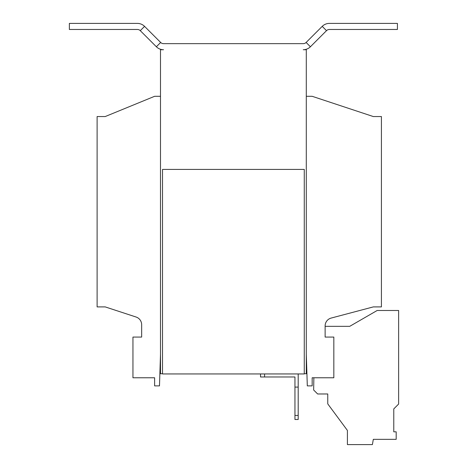 <?xml version="1.0" encoding="UTF-8"?>
<svg xmlns="http://www.w3.org/2000/svg" width="468" height="468" viewBox="0 0 468 468"><rect width="100%" height="100%" fill="white"/><g stroke="black" fill="none" stroke-linecap="round" stroke-linejoin="round"><path stroke-width="0.7" d="M306.294 354.235L307.306 385.878L312.168 385.878L312.168 377.775L333.83 377.775L333.83 337.071L325.125 337.071L325.125 325.898A8.102 8.102 0 0 1 331.151 318.07L373.318 306.903L381.42 306.903L381.42 116.55L373.318 116.55L312.168 96.303L306.294 96.303M160.495 96.303L154.621 96.303L105.212 116.55L97.11 116.55L97.11 306.903L105.212 306.903L136.083 317.023A8.102 8.102 0 0 1 141.658 324.722L141.658 337.071L132.953 337.071L132.953 377.775L154.621 377.775L154.621 385.878L159.483 385.878L160.495 354.235M397.42 29.472L329.378 29.472A4.048 4.048 0 0 0 326.512 30.66L310.413 46.759L306.119 42.465L322.218 26.366A10.126 10.126 0 0 1 329.378 23.4L397.42 23.4L397.42 29.472M304.27 373.727L306.294 373.727L306.294 49.725L303.252 49.725A10.126 10.126 0 0 0 310.413 46.759M162.519 373.727L160.495 373.727L160.495 49.725L163.531 49.725A10.126 10.126 0 0 1 156.37 46.759L160.664 42.465A4.048 4.048 0 0 0 163.531 43.653L303.252 43.653A4.048 4.048 0 0 0 306.119 42.465M156.37 46.759L140.271 30.66A4.048 4.048 0 0 0 137.411 29.472L69.369 29.472L69.369 23.4L137.411 23.4A10.126 10.126 0 0 1 144.565 26.366L160.664 42.465M294.951 419.492L294.951 415.444L298.192 415.444L298.192 419.492L294.951 419.492M264.578 373.944L264.578 376.968L260.53 376.968L260.53 373.944M294.951 415.444L294.951 376.968L264.578 376.968M294.951 387.094L298.192 387.094L298.192 415.444M298.192 387.094L298.192 373.944M162.519 169.416L162.519 373.944L304.27 373.944L304.27 169.416L162.519 169.416M313.864 377.775L313.654 389.996L317.632 393.974L327.758 393.974L327.758 403.878L347.402 430.425L347.402 444.6L372.393 444.6L373.318 439.335L396.185 439.335L396.185 431.824L393.775 431.824L393.775 408.903L398.631 404.042L398.631 310.489L377.167 310.489L349.713 326.342L325.125 326.342M393.775 431.824L393.775 408.903M326.512 30.66L322.218 26.366M140.271 30.66L144.565 26.366"/></g></svg>
